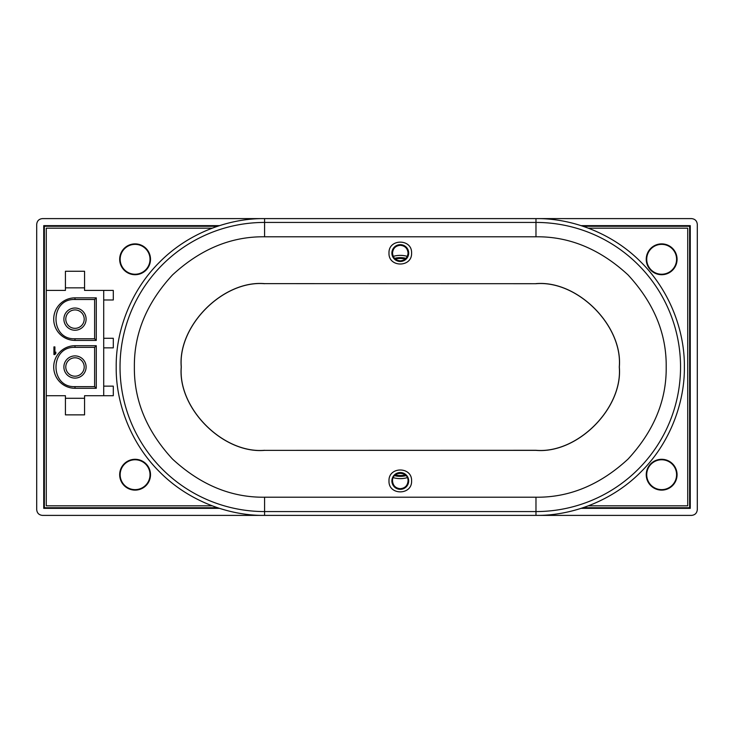 <?xml version="1.0" encoding="UTF-8"?>
<svg xmlns="http://www.w3.org/2000/svg" width="734" height="734" viewBox="0 0 734 734"><rect width="100%" height="100%" fill="white"/><g stroke="black" fill="none" stroke-linecap="round" stroke-linejoin="round"><path stroke-width="1.1" d="M666.197 367C666.6 333.631 653.884 302.94 628.056 274.929C600.045 249.092 569.355 236.385 535.976 236.788L535.976 222.43A144.57 144.57 0 0 1 680.546 367A144.57 144.57 0 0 1 535.976 511.57L264.589 511.57A144.57 144.57 0 0 1 120.027 367A144.57 144.57 0 0 1 264.589 222.43L264.589 218.604L691.556 218.604C695.025 218.971 696.933 220.879 697.3 224.347L697.3 509.653C696.933 513.121 695.025 515.029 691.556 515.396L264.589 515.396C229.421 515.828 188.73 501.395 159.663 471.934C130.202 442.868 115.761 402.177 116.201 367C115.761 331.832 130.202 291.141 159.663 262.066C188.73 232.614 229.421 218.172 264.589 218.604L42.444 218.604C38.975 218.971 37.067 220.879 36.7 224.347L36.7 509.653C37.067 513.121 38.975 515.029 42.444 515.396L264.589 515.396L264.589 497.212L535.976 497.212C569.345 497.615 600.036 484.908 628.056 459.071C653.884 431.06 666.6 400.369 666.197 367M535.976 236.788L264.589 236.788C231.228 236.385 200.529 249.092 172.518 274.929C146.69 302.94 133.973 333.631 134.377 367C133.973 400.369 146.69 431.06 172.518 459.071C200.529 484.908 231.219 497.615 264.589 497.212M405.269 259.029A22.369 22.369 0 0 0 395.305 259.029M394.589 258.34A23.204 23.204 0 0 1 405.985 258.34M119.679 474.705A15.414 15.414 0 0 1 135.093 459.291A15.414 15.414 0 0 1 150.507 474.705A15.414 15.414 0 0 1 135.093 490.119A15.414 15.414 0 0 1 119.679 474.705M119.679 259.295A15.414 15.414 0 0 1 135.093 243.881A15.414 15.414 0 0 1 150.507 259.295A15.414 15.414 0 0 1 135.093 274.709A15.414 15.414 0 0 1 119.679 259.295M646.241 259.295A15.414 15.414 0 0 1 661.655 243.881A15.414 15.414 0 0 1 677.069 259.295A15.414 15.414 0 0 1 661.655 274.709A15.414 15.414 0 0 1 646.241 259.295M646.241 474.705A15.414 15.414 0 0 1 661.655 459.291A15.414 15.414 0 0 1 677.069 474.705A15.414 15.414 0 0 1 661.655 490.119A15.414 15.414 0 0 1 646.241 474.705M393.25 256.359A25.47 25.47 0 0 1 407.324 256.359M535.976 283.636C577.401 280.049 622.927 325.575 619.34 367C622.927 408.416 577.401 453.951 535.976 450.364L264.589 450.364C223.173 453.951 177.646 408.425 181.234 367C177.646 325.584 223.173 280.049 264.589 283.636L535.976 283.709C577.374 280.122 622.863 325.612 619.276 367C622.863 408.388 577.364 453.878 535.976 450.291L264.589 450.364M408.682 253.074A8.404 8.404 0 0 1 400.287 261.469A8.404 8.404 0 0 1 391.883 253.074A8.404 8.404 0 0 1 400.287 244.67A8.404 8.404 0 0 1 408.682 253.074M411.581 253.074C412.224 267.644 388.35 267.644 388.992 253.074C388.35 238.504 412.224 238.495 411.581 253.074M411.581 480.926C412.224 495.496 388.35 495.505 388.992 480.926C388.35 466.356 412.224 466.356 411.581 480.926M408.682 480.926A8.404 8.404 0 0 1 400.287 489.33A8.404 8.404 0 0 1 391.883 480.926A8.404 8.404 0 0 1 400.287 472.531A8.404 8.404 0 0 1 408.682 480.926M400.287 260.836C395.571 260.377 392.984 257.79 392.525 253.074C392.984 248.349 395.571 245.762 400.287 245.303C405.003 245.762 407.59 248.349 408.049 253.074C407.59 257.79 405.003 260.377 400.287 260.836M400.287 488.697C405.003 488.238 407.59 485.651 408.049 480.926C408.526 470.916 392.039 470.916 392.525 480.926C392.984 485.651 395.571 488.238 400.287 488.697M74.996 376.212A9.212 9.212 0 0 0 84.208 367A9.212 9.212 0 0 0 74.996 357.788A9.212 9.212 0 0 0 65.785 367A9.212 9.212 0 0 0 74.996 376.212M74.996 328.337A9.212 9.212 0 0 0 84.208 319.134A9.212 9.212 0 0 0 74.996 309.922A9.212 9.212 0 0 0 65.785 319.134A9.212 9.212 0 0 0 74.996 328.337M74.996 378.102A11.102 11.102 0 0 1 63.886 367A11.102 11.102 0 0 1 74.996 355.898A11.102 11.102 0 0 1 86.098 367A11.102 11.102 0 0 1 74.996 378.102M74.996 330.236A11.102 11.102 0 0 1 63.886 319.134A11.102 11.102 0 0 1 74.996 308.023A11.102 11.102 0 0 1 86.098 319.134A11.102 11.102 0 0 1 74.996 330.236M150.02 259.295A14.937 14.937 0 0 1 135.093 274.232A14.937 14.937 0 0 1 120.156 259.295A14.937 14.937 0 0 1 135.093 244.358A14.937 14.937 0 0 1 150.02 259.295M676.592 259.295A14.937 14.937 0 0 1 661.655 274.232A14.937 14.937 0 0 1 646.718 259.295A14.937 14.937 0 0 1 661.655 244.358A14.937 14.937 0 0 1 676.592 259.295M661.655 489.642A14.937 14.937 0 0 1 646.718 474.705A14.937 14.937 0 0 1 661.655 459.768A14.937 14.937 0 0 1 676.592 474.705A14.937 14.937 0 0 1 661.655 489.642M135.093 489.642A14.937 14.937 0 0 1 120.156 474.705A14.937 14.937 0 0 1 135.093 459.768A14.937 14.937 0 0 1 150.02 474.705A14.937 14.937 0 0 1 135.093 489.642M44.361 507.735L43.737 508.359L43.737 225.641L44.361 226.265L44.361 507.735L217.53 507.735M581.144 225.641L690.263 225.641L689.639 226.265L583.044 226.265M43.737 225.641L219.429 225.641M217.53 226.265L44.361 226.265M690.263 225.641L690.263 508.359L689.639 507.735L689.639 226.265M690.263 508.359L581.144 508.359M219.429 508.359L43.737 508.359M583.044 507.735L689.639 507.735M212.154 505.818L46.27 505.818L46.27 228.182L212.154 228.182M46.27 228.182L46.27 290.407L65.418 290.407L65.418 271.259L84.566 271.259L84.566 287.847L65.418 287.847M84.566 287.847L84.566 290.407L113.293 290.407L113.293 299.986L103.714 299.986M74.996 297.848L96.282 297.848L96.282 340.411L74.996 340.411A21.286 21.286 0 0 1 53.71 319.134A21.286 21.286 0 0 1 74.996 297.848L74.996 299.5L94.622 299.5L94.622 338.759L96.282 340.411M74.996 388.286A21.286 21.286 0 0 1 53.71 367A21.286 21.286 0 0 1 74.996 345.714L96.282 345.714L96.282 388.286L74.996 388.286L74.996 386.625C49.673 387.836 49.673 346.164 74.996 347.375L94.622 347.375L96.282 345.714M46.27 505.818L46.27 395.718L65.418 395.718L65.418 398.287L84.566 398.287L84.566 395.718L103.714 395.718L103.714 290.407M103.714 395.718L113.293 395.718L113.293 386.148L103.714 386.148M53.931 354.55L53.931 346.898L54.894 346.898L54.894 353.247L55.848 352.109L55.848 353.412L54.894 354.55L53.931 354.55M96.282 297.848L94.622 299.5L74.996 299.5C49.673 298.288 49.673 339.97 74.996 338.759L74.996 340.411M94.622 299.5L94.622 338.759L74.996 338.759M96.282 388.286L94.622 386.625L74.996 386.625M74.996 345.714L74.996 347.375L94.622 347.375L94.622 386.625M65.418 398.287L65.418 414.866L84.566 414.866L84.566 398.287M103.714 338.282L113.293 338.282L113.293 347.852L103.714 347.852M264.589 236.788L264.589 222.43L535.976 222.43L535.976 218.604C571.153 218.172 611.844 232.605 640.91 262.066C670.371 291.132 684.813 331.823 684.372 367C684.813 402.168 670.371 442.859 640.91 471.934C611.844 501.386 571.153 515.828 535.976 515.396L535.976 497.212M264.589 283.636L535.976 283.709M264.589 283.709C223.209 280.122 177.711 325.612 181.298 367C177.711 408.388 223.2 453.878 264.589 450.291M407.324 477.641A25.47 25.47 0 0 1 393.25 477.641M588.42 228.182L687.73 228.182L687.73 505.818L588.42 505.818M395.305 474.971A22.369 22.369 0 0 0 405.269 474.971M405.985 475.66A23.204 23.204 0 0 1 394.589 475.66"/></g></svg>
